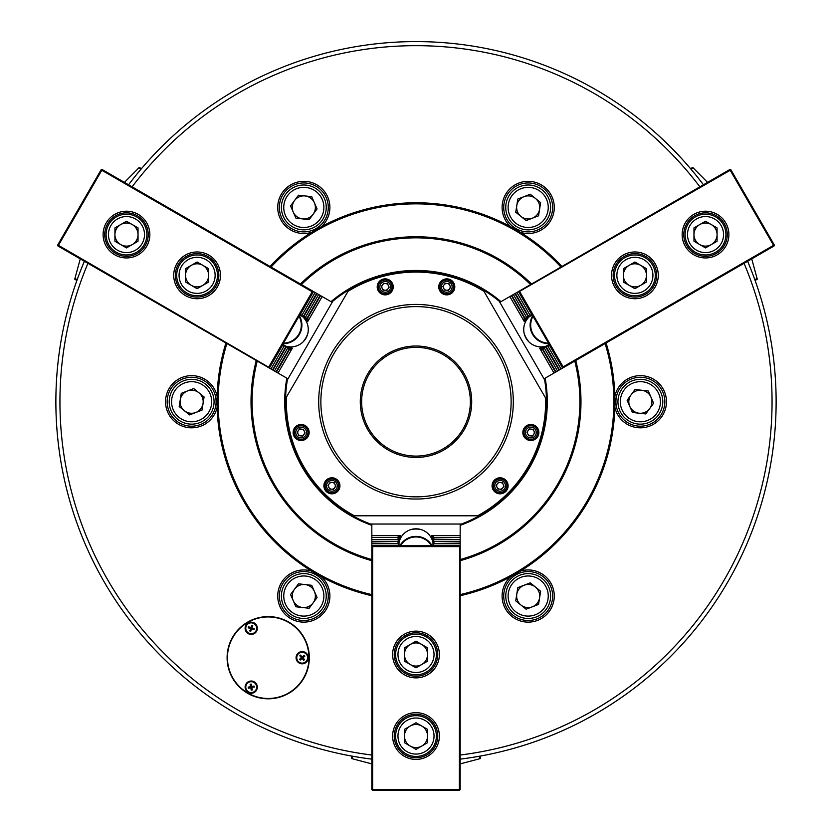 <?xml version="1.0" encoding="UTF-8"?>
<svg xmlns="http://www.w3.org/2000/svg" width="832" height="832" viewBox="0 0 832 832"><rect width="100%" height="100%" fill="white"/><g stroke="black" fill="none" stroke-linecap="round" stroke-linejoin="round"><path stroke-width="1.25" d="M707.564 182.395L692.723 167.43L690.56 168.678M539.032 346.767C533.302 345.914 528.975 343.065 526.042 338.198C523.297 333.226 522.985 328.047 525.106 322.67M523.64 320.445L524.181 321.381L526.51 320.039L528.258 317.772L523.64 320.445L524.316 318.011L511.41 295.651L514.935 293.613L527.852 315.973L526.968 318.053L524.316 318.011M751.733 258.898L757.276 279.23L755.102 280.488M757.058 278.418L754.832 279.708M546.354 346.081A17.399 17.399 0 0 1 544.835 346.486L542.006 346.871A17.399 17.399 0 0 1 526.51 320.039M529.37 316.659A17.399 17.399 0 0 0 528.258 317.772M544.835 346.486L540.218 349.159L539.677 348.213L542.006 346.871M80.267 258.898L74.724 279.23L76.898 280.488A360.131 360.131 0 0 0 76.773 280.81M306.894 322.67C309.015 328.047 308.703 333.226 305.958 338.198C303.025 343.065 298.698 345.914 292.968 346.767M287.602 378.602L286.853 378.165L287.602 378.602A130.458 130.458 0 0 0 371.831 524.493L371.831 537.399L397.654 537.399L399.017 535.59L400.504 535.59L400.504 538.283A17.399 17.399 0 0 1 431.496 538.283L431.496 535.59L432.983 535.59L432.983 539.219L434.346 537.867L432.983 536.037M84.386 261.279A360.131 360.131 0 0 0 371.831 759.138M74.942 278.418L77.168 279.708A360.131 360.131 0 0 1 84.178 261.778M124.436 182.395L139.277 167.43L141.44 168.678A360.131 360.131 0 0 1 141.669 168.418M128.554 184.777A360.131 360.131 0 0 1 703.446 184.777M460.169 759.138A360.131 360.131 0 0 0 747.614 261.279M460.169 763.901L479.731 758.742L479.731 756.174A360.131 360.131 0 0 1 460.71 759.075M596.066 713.617C609.419 705.65 609.419 705.65 596.066 713.617C609.419 705.65 609.419 705.65 596.066 713.617L586.82 718.775M586.466 718.962L588.453 717.891M592.238 715.79L594.651 714.428M237.141 89.149L244.774 84.906M241.79 86.538L245.721 84.396M239.959 87.558L238.524 88.369M233.938 91.01L230.225 93.215M228.894 94.026L226.429 95.534M227.24 95.035L233.168 91.468M227.105 657.706A41.111 41.111 0 0 0 288.766 693.306A41.111 41.111 0 0 0 288.766 622.107A41.111 41.111 0 0 0 227.105 657.706M277.722 596.034A26.094 26.094 0 0 0 314.361 619.902A26.094 26.094 0 0 0 321.381 576.753L311.74 571.178A26.094 26.094 0 0 0 277.722 596.034M279.354 596.034A24.461 24.461 0 0 0 316.046 617.219A24.461 24.461 0 0 0 316.046 574.85A24.461 24.461 0 0 0 279.354 596.034M371.831 524.493L371.831 525.356A131.279 131.279 0 0 1 286.853 378.165L276.432 372.143L289.338 349.783L291.585 349.513L292.323 348.213L289.994 346.871A17.399 17.399 0 0 0 305.49 320.039L307.819 321.381L308.36 320.445L303.742 317.772L305.49 320.039M434.346 537.399L460.169 537.399L460.169 525.356A131.279 131.279 0 0 0 545.147 378.165L554.008 373.048L540.218 349.159M285.574 398.549L348.015 291.335A129.646 129.646 0 0 1 483.985 291.335L483.964 290.368A130.458 130.458 0 0 1 500.23 302.099L511.41 295.651M348.015 291.335L348.036 290.368A130.458 130.458 0 0 0 331.77 302.099L331.022 301.673A131.279 131.279 0 0 1 500.978 301.673L500.23 302.099M653.411 424.33A26.094 26.094 0 0 0 655.762 380.661A26.094 26.094 0 0 0 614.879 396.157L614.879 407.306A26.094 26.094 0 0 0 653.411 424.33M652.6 422.916A24.461 24.461 0 0 0 652.6 380.546A24.461 24.461 0 0 0 615.909 401.731A24.461 24.461 0 0 0 652.6 422.916M460.169 524.493A130.458 130.458 0 0 0 544.398 378.602M507.562 485.815A7.478 7.478 0 0 1 496.35 492.284A7.478 7.478 0 0 1 496.35 479.336A7.478 7.478 0 0 1 507.562 485.815M508.102 485.815A8.018 8.018 0 0 1 496.07 492.752A8.018 8.018 0 0 1 496.07 478.868A8.018 8.018 0 0 1 508.102 485.815M534.591 438.984A7.478 7.478 0 0 0 534.591 426.036A7.478 7.478 0 0 0 523.38 432.505A7.478 7.478 0 0 0 534.591 438.984M534.872 439.452A8.018 8.018 0 0 0 534.872 425.568A8.018 8.018 0 0 0 522.839 432.505A8.018 8.018 0 0 0 534.872 439.452M286.406 398.06A129.646 129.646 0 0 0 354.39 515.798L477.61 515.798A129.646 129.646 0 0 0 545.594 398.06L546.426 398.549M477.61 515.798L478.452 516.266M388.96 280.394A7.478 7.478 0 0 0 377.749 286.874A7.478 7.478 0 0 0 388.96 293.342A7.478 7.478 0 0 0 388.96 280.394M389.23 279.926A8.018 8.018 0 0 0 377.208 286.874A8.018 8.018 0 0 0 389.23 293.81A8.018 8.018 0 0 0 389.23 279.926M443.04 280.394A7.478 7.478 0 0 1 454.251 286.874A7.478 7.478 0 0 1 443.04 293.342A7.478 7.478 0 0 1 443.04 280.394M442.77 279.926A8.018 8.018 0 0 1 454.792 286.874A8.018 8.018 0 0 1 442.77 293.81A8.018 8.018 0 0 1 442.77 279.926M483.985 291.335L545.594 398.06M499.221 301.257L544.617 379.891M348.036 290.368A130.458 130.458 0 0 1 483.964 290.368M297.409 438.984A7.478 7.478 0 0 1 297.409 426.036A7.478 7.478 0 0 1 308.62 432.505A7.478 7.478 0 0 1 297.409 438.984M297.128 439.452A8.018 8.018 0 0 1 297.128 425.568A8.018 8.018 0 0 1 309.161 432.505A8.018 8.018 0 0 1 297.128 439.452M287.383 379.891L332.779 301.257M324.438 485.815A7.478 7.478 0 0 0 335.65 492.284A7.478 7.478 0 0 0 335.65 479.336A7.478 7.478 0 0 0 324.438 485.815M323.898 485.815A8.018 8.018 0 0 0 335.93 492.752A8.018 8.018 0 0 0 335.93 478.868A8.018 8.018 0 0 0 323.898 485.815M354.39 515.798L353.548 516.266M370.604 524.035L461.396 524.035M318.698 401.731A97.302 97.302 0 0 0 464.651 486.002A97.302 97.302 0 0 0 464.651 317.46A97.302 97.302 0 0 0 318.698 401.731M320.871 401.731A95.129 95.129 0 0 0 463.559 484.11A95.129 95.129 0 0 0 463.559 319.342A95.129 95.129 0 0 0 320.871 401.731A95.129 95.129 0 0 1 433.992 308.318M362.18 387.306A55.723 55.723 0 0 0 430.425 455.551A55.723 55.723 0 0 0 455.395 362.336A55.723 55.723 0 0 0 362.18 387.306M363.49 387.66A54.361 54.361 0 0 0 430.071 454.241A54.361 54.361 0 0 0 454.438 363.293A54.361 54.361 0 0 0 363.49 387.66M479.731 758.742L480.553 758.524L480.553 756.028M414.003 528.913L417.997 528.913M419.962 529.256L421.897 529.828M423.738 530.608L425.495 531.617M428.594 534.196L429.915 535.756M432.983 542.443A17.399 17.399 0 0 0 432.578 540.925L431.496 538.283M371.831 763.901L351.447 758.524L351.447 756.028M352.269 758.742L352.269 756.174M412.038 529.256L410.103 529.828M408.262 530.608L406.505 531.617M403.406 534.196L402.085 535.756M399.017 542.443A17.399 17.399 0 0 1 399.422 540.925L400.504 538.283M520.26 571.178A26.094 26.094 0 0 1 554.278 596.034A26.094 26.094 0 0 1 517.639 619.902A26.094 26.094 0 0 1 510.619 576.753L520.26 571.178A198.952 198.952 0 0 0 614.879 407.306M552.646 596.034A24.461 24.461 0 0 1 515.954 617.219A24.461 24.461 0 0 1 515.954 574.85A24.461 24.461 0 0 1 552.646 596.034M446.389 290.243A3.401 3.401 0 0 0 449.894 285.522A3.401 3.401 0 0 0 444.049 284.846A3.401 3.401 0 0 0 446.389 290.243M450.674 287.321L448.344 290.472L444.444 290.025L442.874 286.426L445.214 283.275L449.114 283.722L450.674 287.321M452.234 290.919A6.791 6.791 0 0 0 447.554 280.124A6.791 6.791 0 0 0 440.544 289.578A6.791 6.791 0 0 0 452.234 290.919M451.1 290.077A5.387 5.387 0 0 0 447.387 281.528A5.387 5.387 0 0 0 441.844 289.016A5.387 5.387 0 0 0 451.1 290.077M304.252 431.153A3.401 3.401 0 0 0 298.407 430.487A3.401 3.401 0 0 0 300.758 435.885A3.401 3.401 0 0 0 304.252 431.153M299.582 428.906L303.472 429.354L305.042 432.952L302.702 436.103L298.802 435.656L297.242 432.058L299.582 428.906M301.912 425.755A6.791 6.791 0 0 0 294.913 435.209A6.791 6.791 0 0 0 306.602 436.55A6.791 6.791 0 0 0 301.912 425.755M301.756 427.159A5.387 5.387 0 0 0 296.202 434.647A5.387 5.387 0 0 0 305.469 435.708A5.387 5.387 0 0 0 301.756 427.159M203.039 403.53A11.554 11.554 0 0 0 187.481 390.946A11.554 11.554 0 0 0 184.371 410.717A11.554 11.554 0 0 0 203.039 403.53M179.182 406.526L181.262 393.349L193.71 388.554L204.079 396.937L202.01 410.114L189.561 414.908L179.182 406.526M169.478 398.247A22.422 22.422 0 0 0 199.69 422.656A22.422 22.422 0 0 0 205.722 384.29A22.422 22.422 0 0 0 169.478 398.247M171.808 398.611A20.072 20.072 0 0 0 198.838 420.462A20.072 20.072 0 0 0 204.246 386.121A20.072 20.072 0 0 0 171.808 398.611M404.446 654.503A11.554 11.554 0 0 0 421.772 664.508A11.554 11.554 0 0 0 421.772 644.498A11.554 11.554 0 0 0 404.446 654.503M427.554 647.837L427.554 661.17L416 667.836L404.446 661.17L404.446 647.837L416 641.16L427.554 647.837M436.384 654.503A20.384 20.384 0 0 0 405.808 636.844A20.384 20.384 0 0 0 405.808 672.152A20.384 20.384 0 0 0 436.384 654.503M434.034 654.503A18.034 18.034 0 0 0 406.983 638.882A18.034 18.034 0 0 0 406.983 670.114A18.034 18.034 0 0 0 434.034 654.503M519.074 292.157L519.376 291.044L729.81 169.551L730.922 169.853L774.27 244.941L773.978 246.054L563.545 367.546L562.432 367.245L519.074 292.157M519.782 291.751L563.139 366.839L773.562 245.346L730.215 170.258L519.23 291.606M730.215 170.258L730.361 169.707M717.205 254.821A23.379 23.379 0 0 0 717.205 214.334A23.379 23.379 0 0 0 682.146 234.572A23.379 23.379 0 0 0 717.205 254.821M716.394 253.406A21.746 21.746 0 0 0 716.394 215.748A21.746 21.746 0 0 0 683.779 234.572A21.746 21.746 0 0 0 716.394 253.406M645.778 294.174A21.746 21.746 0 0 0 645.778 256.516A21.746 21.746 0 0 0 613.163 275.34A21.746 21.746 0 0 0 645.778 294.174M646.589 295.589A23.379 23.379 0 0 0 646.589 255.102A23.379 23.379 0 0 0 611.53 275.34A23.379 23.379 0 0 0 646.589 295.589M563.139 366.839L562.983 367.401M773.562 245.346L774.124 245.492M269.568 367.245L268.455 367.546L58.022 246.054L57.73 244.941L101.078 169.853L102.19 169.551L312.624 291.044L312.926 292.157L269.568 367.245M268.861 366.839L312.218 291.751L101.785 170.258L58.438 245.346L269.017 367.401M58.438 245.346L57.876 245.492M138.164 214.334A23.379 23.379 0 0 0 103.106 234.572A23.379 23.379 0 0 0 138.164 254.821A23.379 23.379 0 0 0 138.164 214.334M137.353 215.748A21.746 21.746 0 0 0 104.738 234.572A21.746 21.746 0 0 0 137.353 253.406A21.746 21.746 0 0 0 137.353 215.748M207.969 256.516A21.746 21.746 0 0 0 175.354 275.34A21.746 21.746 0 0 0 207.969 294.174A21.746 21.746 0 0 0 207.969 256.516M208.78 255.102A23.379 23.379 0 0 0 173.722 275.34A23.379 23.379 0 0 0 208.78 295.589A23.379 23.379 0 0 0 208.78 255.102M312.218 291.751L312.77 291.606M101.785 170.258L101.639 169.707M711.298 244.577A11.554 11.554 0 0 0 711.298 224.567A11.554 11.554 0 0 0 693.971 234.572A11.554 11.554 0 0 0 711.298 244.577M693.971 227.906L705.526 221.239L717.07 227.906L717.07 241.249L705.526 247.915L693.971 241.249L693.971 227.906M695.334 216.923A20.384 20.384 0 0 0 695.334 252.231A20.384 20.384 0 0 0 725.91 234.572A20.384 20.384 0 0 0 695.334 216.923M696.509 218.962A18.034 18.034 0 0 0 696.509 250.193A18.034 18.034 0 0 0 723.549 234.572A18.034 18.034 0 0 0 696.509 218.962M132.257 224.567A11.554 11.554 0 0 0 114.93 234.572A11.554 11.554 0 0 0 132.257 244.577A11.554 11.554 0 0 0 132.257 224.567M126.474 247.915L114.93 241.249L114.93 227.906L126.474 221.239L138.029 227.906L138.029 241.249L126.474 247.915M116.282 252.231A20.384 20.384 0 0 0 146.858 234.572A20.384 20.384 0 0 0 116.282 216.923A20.384 20.384 0 0 0 116.282 252.231M117.468 250.193A18.034 18.034 0 0 0 144.508 234.572A18.034 18.034 0 0 0 117.468 218.962A18.034 18.034 0 0 0 117.468 250.193M459.347 545.782L460.169 546.603L460.169 789.589L459.347 790.4L372.653 790.4L371.831 789.589L371.831 546.603L372.653 545.782L459.347 545.782M459.347 546.603L372.653 546.603L372.653 789.589L459.347 789.589L459.763 546.187M392.621 736.039A23.379 23.379 0 0 0 427.69 756.288A23.379 23.379 0 0 0 427.69 715.801A23.379 23.379 0 0 0 392.621 736.039M394.254 736.039A21.746 21.746 0 0 0 426.868 754.874A21.746 21.746 0 0 0 426.868 717.215A21.746 21.746 0 0 0 394.254 736.039M394.254 654.503A21.746 21.746 0 0 0 426.868 673.327A21.746 21.746 0 0 0 426.868 635.669A21.746 21.746 0 0 0 394.254 654.503M392.621 654.503A23.379 23.379 0 0 0 427.69 674.742A23.379 23.379 0 0 0 427.69 634.254A23.379 23.379 0 0 0 392.621 654.503M251.919 627.952L252.73 625.643L251.701 625.29L250.89 627.588L248.581 626.777L248.227 627.806L250.526 628.618L250.89 627.588L251.919 627.952L251.555 628.982L251.222 628.285L251.919 627.952L254.228 628.763L253.864 629.793L251.555 628.982L250.744 631.29L249.714 630.926L251.222 628.285L250.89 627.588L250.526 628.618L251.555 628.982M256.35 630.094A5.439 5.439 0 0 1 247.094 631.821A5.439 5.439 0 0 1 250.224 622.939A5.439 5.439 0 0 1 256.35 630.094M302.952 657.769L302.13 658.476L301.423 657.654L302.182 657.706L302.13 658.476L300.269 660.067L299.562 659.246L301.423 657.654L299.822 655.793L300.654 655.086L302.182 657.706L302.952 657.769L302.245 656.947L301.423 657.654L304.096 655.346L304.814 656.178L302.952 657.769L304.543 659.62L303.722 660.327L302.13 658.476M298.064 661.253A5.439 5.439 0 0 1 301.184 652.371A5.439 5.439 0 0 1 307.31 659.516A5.439 5.439 0 0 1 298.064 661.253M250.588 686.702L248.186 687.149L248.383 688.22L250.786 687.762L250.588 686.702L251.659 686.494L251.222 687.128L250.588 686.702L250.141 684.289L251.202 684.091L251.659 686.494L254.062 686.046L254.259 687.118L251.222 687.128L250.786 687.762L251.857 687.565L251.659 686.494M250.786 687.762L251.243 690.175L252.304 689.967L251.857 687.565M250.224 681.793A5.439 5.439 0 0 1 256.35 688.938A5.439 5.439 0 0 1 247.094 690.674A5.439 5.439 0 0 1 250.224 681.793M285.761 582.743A22.422 22.422 0 0 0 301.33 618.322A22.422 22.422 0 0 0 324.355 587.049A22.422 22.422 0 0 0 285.761 582.743M287.654 584.137A20.072 20.072 0 0 0 301.59 615.982A20.072 20.072 0 0 0 322.202 587.995A20.072 20.072 0 0 0 287.654 584.137M309.161 608.254L295.911 606.778L290.555 594.558L298.47 583.825L311.719 585.302L317.075 597.522L309.161 608.254M302.536 607.516A11.554 11.554 0 0 0 314.402 591.406A11.554 11.554 0 0 0 294.518 589.191A11.554 11.554 0 0 0 302.536 607.516M542.277 189.987A22.422 22.422 0 0 0 506.033 203.934A22.422 22.422 0 0 0 536.245 228.353A22.422 22.422 0 0 0 542.277 189.987M540.8 191.818A20.072 20.072 0 0 0 508.362 204.298A20.072 20.072 0 0 0 535.392 226.148A20.072 20.072 0 0 0 540.8 191.818M515.736 212.212L517.806 199.035L530.254 194.241L540.634 202.634L538.554 215.81L526.115 220.594L515.736 212.212M516.776 205.629A11.554 11.554 0 0 0 532.334 218.202A11.554 11.554 0 0 0 535.444 198.442A11.554 11.554 0 0 0 516.776 205.629M324.355 198.432A22.422 22.422 0 0 0 285.761 194.126A22.422 22.422 0 0 0 301.33 229.705A22.422 22.422 0 0 0 324.355 198.432M322.202 199.378A20.072 20.072 0 0 0 287.654 195.52A20.072 20.072 0 0 0 301.59 227.365A20.072 20.072 0 0 0 322.202 199.378M290.555 205.941L298.47 195.198L311.719 196.685L317.075 208.905L309.161 219.638L295.911 218.161L290.555 205.941M294.518 200.574A11.554 11.554 0 0 0 302.536 218.899A11.554 11.554 0 0 0 314.402 202.79A11.554 11.554 0 0 0 294.518 200.574M637.884 424.018A22.422 22.422 0 0 0 660.91 392.735A22.422 22.422 0 0 0 622.315 388.44A22.422 22.422 0 0 0 637.884 424.018M638.144 421.678A20.072 20.072 0 0 0 658.757 393.682A20.072 20.072 0 0 0 624.208 389.834A20.072 20.072 0 0 0 638.144 421.678M648.274 390.988L653.619 403.208L645.715 413.951L632.455 412.474L627.11 400.254L635.024 389.511L648.274 390.988M650.946 397.103A11.554 11.554 0 0 0 631.062 394.878A11.554 11.554 0 0 0 639.09 413.213A11.554 11.554 0 0 0 650.946 397.103M536.245 616.97A22.422 22.422 0 0 0 542.277 578.604A22.422 22.422 0 0 0 506.033 592.55A22.422 22.422 0 0 0 536.245 616.97M535.392 614.765A20.072 20.072 0 0 0 540.8 580.434A20.072 20.072 0 0 0 508.362 592.914A20.072 20.072 0 0 0 535.392 614.765M530.254 582.858L540.634 591.25L538.554 604.427L526.115 609.211L515.736 600.829L517.806 587.652L530.254 582.858M535.444 587.059A11.554 11.554 0 0 0 516.776 594.246A11.554 11.554 0 0 0 532.334 606.819A11.554 11.554 0 0 0 535.444 587.059M497.349 483.787A3.401 3.401 0 0 0 499.699 489.185A3.401 3.401 0 0 0 503.204 484.463A3.401 3.401 0 0 0 497.349 483.787M503.984 486.262L501.644 489.414L497.744 488.966L496.184 485.368L498.524 482.217L502.414 482.664L503.984 486.262M493.854 488.519A6.791 6.791 0 0 0 505.544 489.861A6.791 6.791 0 0 0 500.854 479.066A6.791 6.791 0 0 0 493.854 488.519M495.144 487.958A5.387 5.387 0 0 0 504.41 489.018A5.387 5.387 0 0 0 500.698 480.47A5.387 5.387 0 0 0 495.144 487.958M528.07 430.56A3.401 3.401 0 0 0 530.566 435.895A3.401 3.401 0 0 0 533.936 431.07A3.401 3.401 0 0 0 528.07 430.56M534.768 432.848L532.522 436.062L528.611 435.718L526.947 432.172L529.194 428.958L533.104 429.291L534.768 432.848M524.701 435.386A6.791 6.791 0 0 0 536.432 436.394A6.791 6.791 0 0 0 531.44 425.734A6.791 6.791 0 0 0 524.701 435.386M525.98 434.793A5.387 5.387 0 0 0 535.278 435.583A5.387 5.387 0 0 0 531.326 427.149A5.387 5.387 0 0 0 525.98 434.793M640.682 265.346A11.554 11.554 0 0 0 623.355 275.34A11.554 11.554 0 0 0 640.682 285.345A11.554 11.554 0 0 0 640.682 265.346M646.454 282.017L634.91 288.683L623.355 282.017L623.355 268.674L634.91 262.007L646.454 268.674L646.454 282.017M625.893 259.73A18.034 18.034 0 0 0 625.893 290.961A18.034 18.034 0 0 0 652.933 275.34A18.034 18.034 0 0 0 625.893 259.73M624.718 257.691A20.384 20.384 0 0 0 624.718 292.999A20.384 20.384 0 0 0 655.294 275.34A20.384 20.384 0 0 0 624.718 257.691M384.935 290.254A3.401 3.401 0 0 0 388.305 285.428A3.401 3.401 0 0 0 382.439 284.929A3.401 3.401 0 0 0 384.935 290.254M383.562 283.317L387.473 283.65L389.137 287.206L386.89 290.42L382.98 290.087L381.316 286.53L383.562 283.317M390.79 290.763A6.791 6.791 0 0 0 385.809 280.103A6.791 6.791 0 0 0 379.07 289.754A6.791 6.791 0 0 0 390.79 290.763M389.636 289.952A5.387 5.387 0 0 0 385.684 281.507A5.387 5.387 0 0 0 380.349 289.151A5.387 5.387 0 0 0 389.636 289.952M185.546 275.34A11.554 11.554 0 0 0 202.873 285.345A11.554 11.554 0 0 0 202.873 265.346A11.554 11.554 0 0 0 185.546 275.34M197.09 262.007L208.645 268.674L208.645 282.017L197.09 288.683L185.546 282.017L185.546 268.674L197.09 262.007M188.074 290.961A18.034 18.034 0 0 0 215.124 275.34A18.034 18.034 0 0 0 188.074 259.73A18.034 18.034 0 0 0 188.074 290.961M186.898 292.999A20.384 20.384 0 0 0 217.474 275.34A20.384 20.384 0 0 0 186.898 257.691A20.384 20.384 0 0 0 186.898 292.999M334.994 484.37A3.401 3.401 0 0 0 329.129 483.87A3.401 3.401 0 0 0 331.625 489.195A3.401 3.401 0 0 0 334.994 484.37M329.67 489.029L328.006 485.472L330.252 482.258L334.162 482.602L335.826 486.148L333.58 489.362L329.67 489.029M332.498 479.045A6.791 6.791 0 0 0 325.759 488.696A6.791 6.791 0 0 0 337.49 489.705A6.791 6.791 0 0 0 332.498 479.045M332.384 480.449A5.387 5.387 0 0 0 327.038 488.093A5.387 5.387 0 0 0 336.326 488.894A5.387 5.387 0 0 0 332.384 480.449M436.384 736.039A20.384 20.384 0 0 0 405.808 718.39A20.384 20.384 0 0 0 405.808 753.698A20.384 20.384 0 0 0 436.384 736.039M434.034 736.039A18.034 18.034 0 0 0 406.983 720.429A18.034 18.034 0 0 0 406.983 751.66A18.034 18.034 0 0 0 434.034 736.039M404.446 729.373L416 722.706L427.554 729.373L427.554 742.706L416 749.382L404.446 742.706L404.446 729.373M410.228 726.034A11.554 11.554 0 0 0 410.228 746.044A11.554 11.554 0 0 0 427.554 736.039A11.554 11.554 0 0 0 410.228 726.034M399.017 545.782L399.017 536.037M432.983 545.782L432.983 539.219M371.831 537.399L397.654 537.399M371.831 537.867L371.831 546.603M371.831 535.59L399.017 535.59M371.831 541.476L397.654 541.476L399.017 540.114M371.831 541.944L397.654 541.476M371.831 545.553L397.654 545.553L399.017 544.19M371.831 546.021L372.414 546.021M399.017 539.219L397.654 537.867M399.017 543.296L397.654 541.944M399.422 540.925L399.422 535.59M371.831 543.743L399.017 543.743M371.831 539.666L399.017 539.666M460.169 537.399L434.346 537.867M460.169 537.867L460.169 546.603M460.169 535.59L432.983 535.59M460.169 541.476L434.346 541.476L432.983 540.114M460.169 541.944L434.346 541.476M460.169 545.553L434.346 545.553L432.983 544.19M460.169 546.021L459.586 546.021M432.983 543.296L434.346 541.944M432.578 540.925L432.578 535.59M460.169 543.743L432.983 543.743M460.169 539.666L432.983 539.666M509.839 296.546L523.432 320.091M513.375 294.507L526.968 318.053M511.815 295.412L524.722 317.772M514.935 293.613L518.471 291.574L531.378 313.934L530.494 316.014L527.852 315.973M516.901 292.469L530.494 316.014M515.341 293.374L528.247 315.734M518.471 291.574L519.376 291.044M532.262 314.995L530.878 315.786M530.109 316.233L527.353 317.824M526.573 318.271L523.817 319.862M693.316 168.022L691.09 169.312M270.566 266.76A198.411 198.411 0 0 1 561.434 266.76L561.922 266.49A198.952 198.952 0 0 0 520.26 232.284L510.619 226.71A26.094 26.094 0 0 1 515.133 184.829A26.094 26.094 0 0 1 554.122 204.62A26.094 26.094 0 0 1 520.26 232.284M554.008 373.048L555.568 372.143L542.662 349.783L540.415 349.513M555.568 372.143L559.104 370.105L546.198 347.745L544.336 347.246L542.662 349.783M557.544 371.01L543.951 347.474M555.974 371.914L543.067 349.554M559.104 370.105L562.63 368.066L549.723 345.706L547.092 345.654L546.198 347.745M561.07 368.971L547.477 345.436M559.51 369.876L546.603 347.516M562.63 368.066L562.744 367.328M549.245 344.417L547.872 345.207M547.092 345.654L544.336 347.246M543.566 347.693L540.81 349.284M460.169 595.161A198.411 198.411 0 0 0 605.602 343.262L606.081 342.982A198.952 198.952 0 0 1 614.879 396.157M277.992 373.048L291.585 349.513M276.432 372.143L272.896 370.105L285.802 347.745L287.664 347.246L289.338 349.783M274.456 371.01L288.049 347.474M276.026 371.914L288.933 349.554M272.896 370.105L269.37 368.066L282.277 345.706L284.908 345.654L285.802 347.745M270.93 368.971L284.523 345.436M272.49 369.876L285.397 347.516M269.37 368.066L268.455 367.546M285.646 346.081A17.399 17.399 0 0 0 287.165 346.486L291.782 349.159M287.165 346.486L289.994 346.871M282.755 344.417L284.128 345.207M284.908 345.654L287.664 347.246M288.434 347.693L291.19 349.284M308.568 320.091L322.161 296.546L320.59 295.651L307.684 318.011L308.36 320.445M320.59 295.651L317.065 293.613L304.148 315.973L305.032 318.053L307.684 318.011M318.625 294.507L305.032 318.053M320.185 295.412L307.278 317.772M317.065 293.613L313.529 291.574L300.622 313.934L301.506 316.014L304.148 315.973M315.099 292.469L301.506 316.014M316.659 293.374L303.753 315.734M313.529 291.574L312.832 291.845M302.63 316.659A17.399 17.399 0 0 1 303.742 317.772M299.738 314.995L301.122 315.786M301.891 316.233L304.647 317.824M305.427 318.271L308.183 319.862M138.684 168.022L140.91 169.312M251.222 622.17A6.115 6.115 0 0 0 245.929 631.342A6.115 6.115 0 0 0 256.516 631.342A6.115 6.115 0 0 0 251.222 622.17M251.222 693.243A6.115 6.115 0 0 1 245.929 684.07A6.115 6.115 0 0 1 256.516 684.07A6.115 6.115 0 0 1 251.222 693.243M307.486 660.764A6.115 6.115 0 0 0 302.182 651.591A6.115 6.115 0 0 0 296.889 660.764A6.115 6.115 0 0 0 307.486 660.764M303.514 678.09A40.768 40.768 0 0 0 268.206 616.938A40.768 40.768 0 0 0 232.908 678.09A40.768 40.768 0 0 0 303.514 678.09M331.77 302.099L322.161 296.546M460.169 755.03A356.054 356.054 0 0 0 744.058 263.328M510.619 576.753A198.952 198.952 0 0 1 460.169 595.722M460.169 594.61A197.87 197.87 0 0 0 605.114 343.543M460.169 560.685A164.986 164.986 0 0 0 575.744 360.506M460.169 560.123A164.434 164.434 0 0 0 575.255 360.786M460.169 559.562A163.894 163.894 0 0 0 574.766 361.067M316.867 184.829A26.094 26.094 0 0 0 277.878 204.62A26.094 26.094 0 0 0 311.74 232.284L321.381 226.71A26.094 26.094 0 0 0 316.867 184.829M316.046 186.233A24.461 24.461 0 0 0 279.354 207.418A24.461 24.461 0 0 0 316.046 228.602A24.461 24.461 0 0 0 316.046 186.233M515.954 186.233A24.461 24.461 0 0 1 552.646 207.418A24.461 24.461 0 0 1 515.954 228.602A24.461 24.461 0 0 1 515.954 186.233M132.111 186.826A356.054 356.054 0 0 1 699.889 186.826M311.74 232.284A198.952 198.952 0 0 0 270.078 266.49M321.381 226.71A198.952 198.952 0 0 1 510.619 226.71M271.045 267.041A197.87 197.87 0 0 1 560.955 267.041M300.425 284.003A164.986 164.986 0 0 1 531.575 284.003M300.914 284.284A164.434 164.434 0 0 1 531.086 284.284M301.402 284.565A163.894 163.894 0 0 1 530.598 284.565M217.121 407.306A26.094 26.094 0 0 1 178.589 424.33A26.094 26.094 0 0 1 176.238 380.661A26.094 26.094 0 0 1 217.121 396.157L217.121 407.306A198.952 198.952 0 0 0 311.74 571.178M179.4 422.916A24.461 24.461 0 0 1 179.4 380.546A24.461 24.461 0 0 1 216.091 401.731A24.461 24.461 0 0 1 179.4 422.916M87.942 263.328A356.054 356.054 0 0 0 371.831 755.03M217.121 396.157A198.952 198.952 0 0 1 225.919 342.982M321.381 576.753A198.952 198.952 0 0 0 371.831 595.722M226.398 343.262A198.411 198.411 0 0 0 371.831 595.161M226.886 343.543A197.87 197.87 0 0 0 371.831 594.61M256.256 360.506A164.986 164.986 0 0 0 371.831 560.685M256.745 360.786A164.434 164.434 0 0 0 371.831 560.123M257.234 361.067A163.894 163.894 0 0 0 371.831 559.562M548.506 343.127A18.013 18.013 0 0 1 533 316.285M307.798 333.58A25.917 25.917 0 0 1 302.89 342.098M299.333 315.702A18.585 18.585 0 0 1 283.161 343.699M299 316.285A18.013 18.013 0 0 1 283.494 343.127M400.504 545.782A18.013 18.013 0 0 1 431.496 545.782M248.966 626.912L248.602 627.942M253.843 628.628L253.479 629.658M249.85 630.542L250.879 630.906M251.566 625.664L252.595 626.028M304.502 656.438L303.794 655.616M300.581 659.807L299.874 658.975M300.914 655.398L300.092 656.105M304.283 659.318L303.451 660.026M251.17 689.77L252.231 689.572M250.214 684.694L251.285 684.486M253.864 687.19L253.666 686.119M248.778 688.147L248.581 687.076M399.838 545.782A18.585 18.585 0 0 1 432.162 545.782M411.081 529.506A25.917 25.917 0 0 1 420.919 529.506M529.11 342.098A25.917 25.917 0 0 1 524.202 333.58M548.839 343.699A18.585 18.585 0 0 1 532.667 315.702"/></g></svg>
